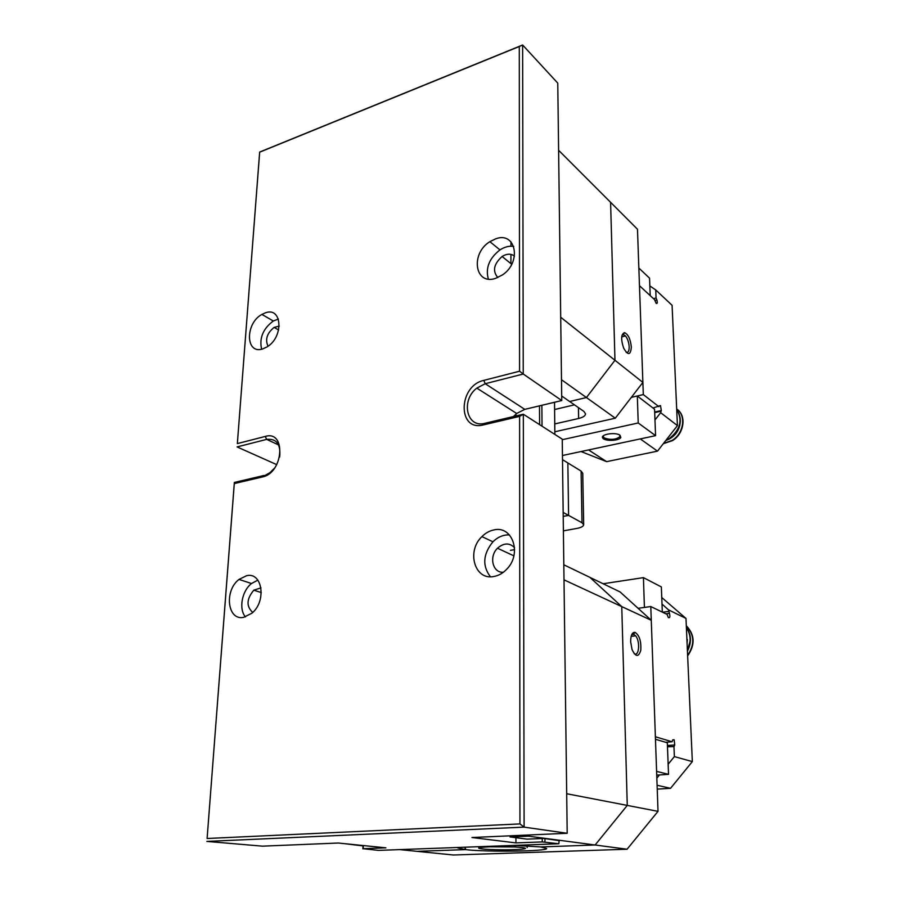 <?xml version="1.0" encoding="UTF-8"?>
<svg xmlns="http://www.w3.org/2000/svg" width="900" height="900" viewBox="0 0 900 900"><rect width="100%" height="100%" fill="white"/><g stroke="black" fill="none" stroke-linecap="round" stroke-linejoin="round"><path stroke-width="1.35" d="M265.354 312.851C282.274 306.36 283.928 337.264 266.895 346.984L262.789 348.885C245.475 354.915 244.935 323.449 261.911 314.415L265.354 312.851M494.021 529.898C512.471 525.341 522.18 553.669 506.891 569.048C503.01 573.176 498.634 575.663 493.74 576.518C474.593 580.534 466.29 551.149 481.928 536.614C485.527 533.014 489.566 530.775 494.021 529.898M262.44 476.955L234.292 483.581L207.101 838.496L519.952 823.916L519.604 416.385L483.401 424.912C457.279 431.91 458.111 385.841 483.806 380.385L519.57 371.216L519.289 46.508L259.673 152.179L237.352 443.599L265.23 436.444C286.324 429.885 283.646 472.86 262.44 476.955L270.079 472.567L274.601 468.056M246.578 575.707C262.384 571.658 266.816 601.312 251.831 613.249L243.596 617.355C227.385 620.876 224.021 590.659 239.018 579.42L246.578 575.707M495.776 238.792C515.835 231.176 522 261.979 502.56 274.86L495.54 278.381C474.761 285.548 470.205 253.609 489.87 241.672L495.776 238.792M279.641 457.054C280.957 444.296 276.626 438.412 266.681 439.38L237.071 446.929L276.75 464.647M237.352 443.599L259.661 152.055L522.63 45L557.764 83.115L561.757 400.545L523.249 374.029L485.201 383.715L476.809 388.114C460.553 400.41 466.639 428.445 484.864 423.304L523.327 414.225L562.241 439.144L567.191 833.276L524.104 827.123L206.854 841.421L262.485 846.158L338.31 843.03L385.92 847.834L363.206 848.7L378.54 850.387L558.866 843.75L542.261 841.916L542.239 838.53M519.289 46.508L522.63 45L523.249 374.029L519.57 371.216M207.101 838.496L234.349 482.456L264.206 475.414M541.879 405.281L542.025 426.206M544.928 838.586L544.95 841.972M559.148 840.465L558.866 843.75M554.861 434.419L554.524 402.266M519.604 416.385L523.327 414.225L524.104 827.123L519.952 823.916M362.891 848.857L363.015 845.595M567.191 833.276L471.938 837.518L515.936 842.906L542.261 841.916M539.606 424.654L539.483 405.855M515.936 842.906L515.936 837.697M515.993 415.957L515.993 414.022M363.33 845.584L363.206 848.7M513.484 416.554L516.656 413.46L524.801 409.354L561.757 400.545M514.564 547.65C509.411 542.621 503.73 542.812 497.498 548.235C488.723 556.515 492.649 573.109 503.359 572.265M509.445 534.926C503.426 534.634 497.914 536.918 492.941 541.789C482.974 554.119 482.13 565.785 490.399 576.754M514.462 256.14C511.009 253.44 506.891 253.564 502.11 256.5C493.762 264.004 492.334 271.024 497.812 277.549M513.731 246.386C509.22 245.734 504.63 246.904 499.961 249.896C489.195 258.356 485.325 268.076 488.351 279.067M279.248 326.104L274.106 327.409C267.007 333.169 264.971 339.446 268.02 346.23M278.415 319.05L273.308 321.007C263.059 328.68 259.155 338.074 261.608 349.178M261 587.88L253.822 590.164C246.499 598.961 246.139 606.386 252.743 612.416M257.85 580.129L251.494 583.526C241.875 590.974 238.545 608.985 245.441 616.928M234.292 483.581L234.349 482.456M563.389 530.854L576.562 528.491C581.085 527.625 583.459 526.376 583.684 524.767L582.008 522.765L568.586 515.408L567.855 462.938L568.586 515.408L563.209 516.398L568.586 515.408L563.164 512.426M562.5 459.641L581.107 471.082L582.75 473.299L583.684 524.678M560.711 317.25L614.959 360.27L610.594 202.32L558.608 150.266M554.827 431.775L615.296 418.185L586.429 397.541L569.644 401.512L586.429 397.541L614.959 360.27L642.881 382.421L637.481 229.241L610.594 202.32L614.959 360.27L586.429 397.541L561.488 379.71M554.749 423.934L578.621 418.489C583.02 417.409 585.326 415.868 585.54 413.876L583.931 411.435L561.701 396M510.964 241.819L510.952 246.195M510.941 254.374L510.919 263.632M526.984 845.854C527.096 847.856 527.209 848.104 527.31 846.574L527.31 845.876M489.353 846.821C476.483 847.496 475.223 848.317 485.595 849.274C499.027 850.016 511.155 849.994 521.977 849.206C528.491 848.396 526.028 847.643 514.553 846.967L489.353 846.821M481.714 847.294L479.7 846.664M510.221 845.539L520.538 845.572M477.54 846.742L476.764 846.776M631.339 347.152C630.551 355.365 627.986 355.68 623.633 348.086C620.775 339.3 621.067 334.159 624.488 332.64C628.189 334.238 630.484 339.075 631.339 347.152M574.447 404.854L554.602 409.522M642.881 382.421L615.296 418.185M626.22 352.35C628.189 352.789 629.179 350.978 629.179 346.916C628.875 342.382 627.637 338.715 625.466 335.914L623.351 334.586L622.035 335.194M654.559 409.219L637.312 395.978L638.224 422.966L655.571 435.656L654.559 409.219M655.571 435.656L562.444 455.501M562.241 439.706L638.224 422.966M619.976 435.24C615.724 431.887 600.232 434.272 602.64 437.884C604.001 441.428 619.357 441.045 620.809 437.423L619.976 435.24M603.619 435.589L603.248 436.5L604.204 437.94C610.538 440.179 615.803 439.751 620.021 436.669L619.762 435.105M638.842 268.02L649.553 278.179L650.216 295.639M652.972 407.993L660.499 405.596M671.715 432.911L674.314 429.593M677.295 422.73L676.811 411.75M676.845 412.526L677.239 421.335M665.64 440.707L669.69 438.739C680.918 429.637 683.246 419.816 676.699 409.275M676.71 409.41C682.852 419.94 680.411 429.637 669.375 438.502L666.034 440.201M663.3 443.7L672.322 440.696C683.944 433.98 686.756 416.104 677.329 409.489M676.688 409.005C686.452 415.418 683.809 433.654 672.008 440.46L663.525 443.43M606.623 461.644L657.495 451.147L640.283 438.907L588.555 449.933L606.623 461.644L581.04 451.541M654.975 419.985L660.645 412.684L677.43 425.599L672.086 305.314L655.751 289.946L649.845 285.952M677.43 425.599L657.495 451.147M563.186 455.344L562.455 455.963M660.645 412.684L661.32 410.535L654.671 412.02M653.512 298.688L656.066 297.99L655.751 289.946M656.066 297.99L656.887 299.97L654.84 300.532M658.879 406.665L643.309 394.582L639.472 285.694L654.649 299.745L656.1 303.3C657.337 303.952 657.596 302.85 656.887 299.97M659.149 405.9L660.499 405.585L661.32 410.535M643.309 394.582L631.361 397.361M660.589 411.277L654.694 412.594M399.713 849.6L416.97 851.344L465.424 849.611L465.446 847.192L465.424 849.611L457.74 847.901L458.224 847.451M566.696 793.732L627.266 805.41L595.125 844.999L540.585 846.934L514.519 845.381M563.816 564.784L589.916 577.373L621.765 606.611L564.007 579.836M658.012 811.35L627.064 849.229L453.397 855L416.97 851.344L465.424 849.611C486.9 852.165 547.886 851.377 546.649 848.498L540.585 846.934L595.125 844.999L627.266 805.41L621.765 606.611L627.266 805.41L658.012 811.35L651.274 620.28L621.765 606.611L589.916 577.373L620.044 591.908L651.274 620.28M510.457 550.35L514.62 549.63M344.666 843.671L363.004 845.91M627.064 849.229L528.548 836.179L529.369 835.155M559.148 840.634L543.938 838.462L527.051 839.126L510.007 836.933L528.548 836.179M510.007 836.933L510.007 835.954M630.641 641.722C630.697 635.4 632.137 632.273 634.961 632.329C639.371 635.119 641.306 641.104 640.778 650.261C638.595 657.383 635.692 657.135 632.036 649.496L630.641 641.722M631.597 634.972L633.533 634.264L635.659 635.827C640.384 641.351 639.067 657.191 634.129 653.625M665.865 613.822L669.454 613.339C670.241 616.849 669.859 618.255 668.317 617.535L667.069 614.408L650.79 606.544L638.089 608.31L644.423 607.433L643.421 577.631L603.135 583.751M643.421 577.631L661.365 586.935L662.321 612.113M656.595 771.367L668.531 774.349L667.327 742.781L655.47 739.283M668.531 774.349L656.73 775.114M687.105 643.793L686.565 631.429M686.61 632.464L687.049 642.375M687.431 651.116C691.751 642.566 691.403 634.646 686.374 627.334M686.396 627.637C690.986 634.669 691.324 642.274 687.409 650.441M687.645 655.886C695.317 644.771 694.879 634.736 686.306 625.759M686.317 625.883C694.462 634.702 694.901 644.535 687.623 655.38M657.225 789.12L670.523 788.332L657.09 785.25M661.77 597.521L685.98 618.435L668.509 609.863L662.018 604.08M668.149 764.258L674.37 756.596L692.336 761.602L685.98 618.435M692.336 761.602L670.523 788.332M669.454 613.339L668.509 609.863M650.79 606.544L655.38 736.762L672.097 741.769L672.705 739.946L674.145 739.744L674.741 744.952L674.044 746.539L667.474 746.82M674.37 756.596L673.954 746.314M662.591 612.236L668.576 611.426M656.842 778.151L659.452 774.945M665.617 742.286L672.097 741.769M524.801 409.354L485.201 383.715L483.806 380.385M278.606 444.949L266.681 439.38L265.23 436.444M484.864 423.304L483.401 424.912M582.008 522.765L581.107 471.082M578.621 418.489L578.43 407.621M679.928 424.699C678.476 431.381 674.696 436.286 668.565 439.391M675.529 428.029L670.511 434.464M465.131 847.204L465.098 849.577M690.097 641.014L687.42 650.79M687.375 639.518L687.071 642.971M667.429 745.515L674.741 744.952M476.809 388.114L516.656 413.46M497.498 548.235L513.866 555.84M481.928 536.614L492.941 541.789M502.11 256.5L511.695 264.262M489.87 241.672L499.961 249.896M274.106 327.409L278.64 329.996M261.911 314.415L273.308 321.007M253.822 590.164L261.304 592.571M239.018 579.42L251.494 583.526M514.553 846.967L515.374 845.955M625.466 335.914L621.72 336.892M623.351 334.586L624.488 332.64M603.248 436.5L603.225 435.892M603.394 437.085L602.64 437.884M620.021 436.669L620.809 437.423M635.659 635.827L631.136 636.401M633.533 634.264L634.961 632.329M672.739 739.856L674.145 739.744"/></g></svg>
